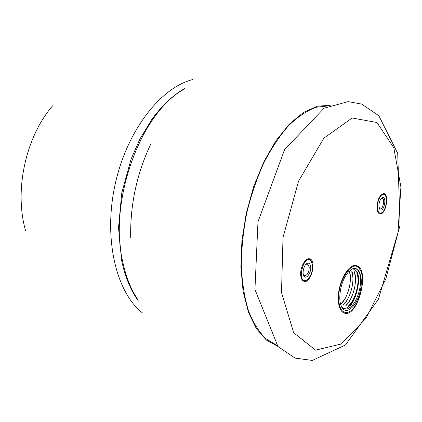 <?xml version="1.0" encoding="UTF-8"?>
<svg xmlns="http://www.w3.org/2000/svg" width="422" height="422" viewBox="0 0 422 422"><rect width="100%" height="100%" fill="white"/><g stroke="black" fill="none" stroke-linecap="round" stroke-linejoin="round"><path stroke-width="0.63" d="M338.381 301.503C336.582 285.483 348.182 262.732 356.321 265.67C370.521 268.081 358.204 317.866 344.516 313.156C341.108 312.037 339.061 308.15 338.381 301.503M300.749 275.582C301.155 278.847 302.268 280.767 304.088 281.337C311.151 283.695 316.948 260.1 309.627 258.85C305.391 257.394 299.731 267.965 300.749 275.582M377.01 208.136C377.279 211.527 378.239 213.448 379.89 213.901C385.592 215.489 389.77 194.231 383.872 193.619C379.689 194.653 377.4 199.49 377.01 208.136M358.478 277.613C358.489 290.041 355.145 300.327 348.445 308.471C355.145 300.327 358.489 290.041 358.478 277.613M377.389 207.793C377.796 211.902 379.109 213.627 381.324 212.962C385.608 211.533 388.282 197.907 384.848 195.017C381.994 191.678 376.772 200.54 377.389 207.793M378.914 206.448C378.982 202.133 380.106 199.2 382.29 197.649C387.391 195.528 383.878 213.416 379.942 209.586L378.914 206.448M383.508 193.582L385.286 195.56M381.942 212.614L379.542 213.801M379.272 208.421L380.027 208.911C383.007 209.739 385.186 198.625 382.105 198.308L381.224 198.488M312.56 265.137L311.009 260.743C303.829 252.741 296.133 283.969 306.193 280.319C310.481 277.528 312.602 272.464 312.56 265.137M310.697 266.788C311.441 272.396 306.536 279.591 304.146 276.315C301.661 273.741 303.961 264.394 307.353 263.307C309.184 262.764 310.297 263.924 310.697 266.788M307.306 279.696L305.375 280.973L303.719 281.216M309.242 258.781L310.592 259.783L311.705 261.819M303.376 274.733L304.563 275.756C307.496 275.223 309.052 272.327 309.231 267.057L307.459 263.998L305.939 264.336M338.797 301.097C339.863 309.827 342.954 313.525 348.066 312.185C359.048 309.189 367.23 276.125 358.98 268.234C351.895 258.712 336.714 282.809 338.797 301.097M339.768 298.106C339.995 287.54 342.87 278.81 348.387 271.926L352.602 268.777C359.655 265.929 363.469 278.404 360.029 291.86C356.79 305.364 347.58 314.554 342.701 308.598C340.886 306.377 339.91 302.875 339.768 298.106M355.957 265.596L358.542 267.337L360.362 270.291M350.249 311.035L347.259 312.765L344.162 313.045M343.144 308.176C354.786 311.415 364.872 271.378 353.821 269.595M348.24 306.525C355.772 299.773 360.383 280.799 356.896 272.269L356.928 273.53C360.166 281.442 355.862 299.187 348.852 305.444L348.25 306.541M354.406 273.029C357.55 280.931 353.346 298.375 346.356 304.689M351.869 272.507C354.997 280.356 350.782 297.621 343.909 303.919M349.347 271.974C352.402 279.87 348.287 296.808 341.472 303.123L340.897 304.204C348.203 297.404 352.565 279.422 349.374 270.855M340.955 305.417L342.047 307.126C344.574 309.901 347.601 309.716 351.136 306.583C358.415 300.195 362.888 281.479 359.449 273.129C357.925 269.262 355.604 267.843 352.486 268.867L350.044 270.328M354.369 271.752C357.782 280.277 353.251 298.982 345.787 305.755L346.383 304.679M351.869 272.47L351.853 271.24C355.197 279.754 350.735 298.18 343.334 304.985M142.246 312.723C116.224 292.309 103.226 238.752 115.074 184.662C126.785 130.54 160.872 87.233 193.023 79.484M184.05 89.253C141.08 112.268 108.465 200.234 122.633 261.323C125.877 276.816 131.047 289.745 138.147 300.111M130.688 237.591C130.092 204.438 136.955 172.915 151.276 143.011M329.028 105.801L316.031 107.262C306.931 110.701 297.8 116.815 288.637 125.614C279.654 135.9 271.351 148.38 263.734 163.061C256.718 178.754 251.037 195.507 246.685 213.321C243.236 231.335 241.442 248.938 241.3 266.118C242.128 282.64 244.486 297.441 248.389 310.529C253.063 322.339 258.823 331.697 265.67 338.602L276.89 345.333M330.379 105.236L317.207 106.233L303.297 112.532L289.276 124.179L275.84 140.885L263.745 162.006L253.68 186.545L246.263 213.231L241.922 240.582L240.867 267.089L243.093 291.322L248.368 312.101L256.286 328.516L266.314 340.032L277.882 346.404M281.506 292.61L293.717 332.758L315.54 350.144L341.356 343.983L366.043 318.272L385.771 279.106L397.941 233.113L400.9 187.004L393.81 147.732L376.909 122.501L352.164 117.996L323.885 138.158L298.56 181.122L283.02 237.47L281.506 292.61M138.427 301.092C130.609 290.257 124.996 276.632 121.589 260.216L118.503 227.806L121.736 193.06L131.1 159.025L139.93 139.017L151.73 119.595C161.837 105.658 172.83 95.288 184.715 88.478M52.644 105.78C26.597 135.736 13.741 188.808 25.499 230.449M254.941 289.455L257.979 221.814L284.56 149.625L324.08 108.206L348.182 101.628L361.686 104.081L378.861 115.76L397.719 153.381L400.077 225.385L378.423 299.219L345.454 345.006L312.275 360.435L294.978 358.083L277.982 346.509L254.941 289.455M379.389 208.547L379.942 209.586M381.377 198.409L382.29 197.649M384.848 195.017L384.373 194.157M381.324 212.962L380.56 213.585M303.661 275.149L304.146 276.315M306.383 264.103L307.353 263.307M311.009 260.743L310.592 259.783M306.193 280.319L305.375 280.973M342.047 307.126L342.701 308.598M354.374 271.757L354.396 272.997M343.339 304.979L343.925 303.903M349.347 270.94L349.353 271.947M358.98 268.234L358.542 267.337M348.066 312.185L347.259 312.765"/></g></svg>
